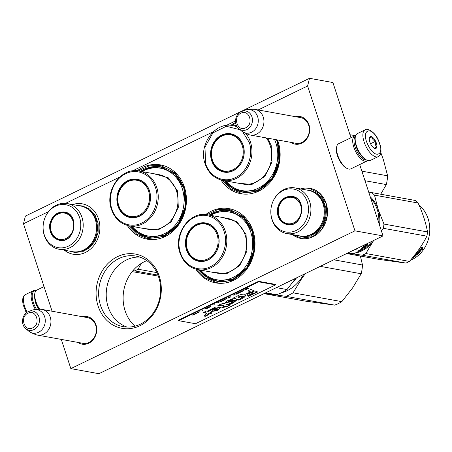 <?xml version="1.0" encoding="UTF-8"?>
<svg xmlns="http://www.w3.org/2000/svg" width="452" height="452" viewBox="0 0 452 452"><rect width="100%" height="100%" fill="white"/><g stroke="black" fill="none" stroke-linecap="round" stroke-linejoin="round"><path stroke-width="0.68" d="M146.815 260.64A37.539 32.273 -79.8 0 0 144.335 261.719A37.539 32.273 -79.8 0 0 125.108 310.823A37.539 32.273 -79.8 0 0 134.978 326.174M295.54 116.701A14.029 12.063 100.2 0 1 308.976 124.808A14.029 12.063 100.2 0 1 305.123 140.804A14.029 12.063 100.2 0 1 290.902 142.369M82.541 316.739A14.029 12.063 100.2 0 1 95.977 324.841A14.029 12.063 100.2 0 1 92.123 340.836A14.029 12.063 100.2 0 1 77.902 342.401M159.302 276.364A37.725 32.437 100.2 0 1 139.979 325.717A37.725 32.437 100.2 0 1 98.095 306.044A37.725 32.437 100.2 0 1 117.418 256.691A37.725 32.437 100.2 0 1 159.302 276.364M205.716 214.547A37.725 32.437 100.2 0 1 253.001 230.927A37.725 32.437 100.2 0 1 237.645 277.997A37.725 32.437 100.2 0 1 195.846 269.172M137.142 170.805A37.725 32.437 100.2 0 1 184.427 187.179A37.725 32.437 100.2 0 1 169.071 234.255A37.725 32.437 100.2 0 1 127.272 225.424M277.488 139.945A37.725 32.437 100.2 0 1 278.127 141.742A37.725 32.437 100.2 0 1 262.77 188.817A37.725 32.437 100.2 0 1 220.971 179.986M230.842 125.362A37.725 32.437 100.2 0 1 235.571 122.407M350.95 137.753L332.904 82.535L309.507 78.303L307.609 85.982L354.956 230.842L70.84 368.623L61.286 339.401M52.082 311.236L23.493 223.763L25.385 216.084L309.507 78.303M307.609 85.982L258.177 109.955M235.492 120.955L226.107 125.503M213.395 131.668L132.408 170.941M119.695 177.105L65.546 203.366M48.404 211.677L23.493 223.763M72.653 204.564A25.611 22.024 100.2 0 1 98.525 218.966A25.611 22.024 100.2 0 1 90.959 248.673A25.611 22.024 100.2 0 1 64.433 250.21M292.438 234.588A25.476 21.905 -79.8 0 0 318.722 232.808A25.476 21.905 -79.8 0 0 326.146 203.349A25.476 21.905 -79.8 0 0 300.687 188.942M299.36 117.396A13.097 11.26 100.2 0 1 300.388 117.526A13.097 11.26 100.2 0 1 308.688 125.26A13.097 11.26 100.2 0 1 306.631 138.402A13.097 11.26 100.2 0 1 295.732 143.295A13.097 11.26 100.2 0 1 294.721 143.058M86.36 317.428A13.097 11.26 100.2 0 1 87.394 317.558A13.097 11.26 100.2 0 1 95.688 325.293A13.097 11.26 100.2 0 1 93.632 338.435A13.097 11.26 100.2 0 1 82.733 343.334A13.097 11.26 100.2 0 1 81.722 343.091M100.542 305.479A35.861 30.832 -79.8 0 0 123.26 326.66A35.861 30.832 -79.8 0 0 153.098 313.253A35.861 30.832 -79.8 0 0 158.725 277.268A35.861 30.832 100.2 0 0 136.012 256.086A35.861 30.832 100.2 0 0 106.169 269.494A35.861 30.832 100.2 0 0 100.542 305.479M199.27 269.889A35.861 30.832 -79.8 0 0 216.96 281.223A35.861 30.832 -79.8 0 0 246.798 267.816A35.861 30.832 -79.8 0 0 252.425 231.825A35.861 30.832 100.2 0 0 229.712 210.649A35.861 30.832 100.2 0 0 209.169 215.079M130.696 226.141A35.861 30.832 -79.8 0 0 148.386 237.475A35.861 30.832 -79.8 0 0 178.224 224.068A35.861 30.832 -79.8 0 0 183.851 188.083A35.861 30.832 100.2 0 0 161.138 166.901A35.861 30.832 100.2 0 0 140.595 171.331M224.39 180.704A35.861 30.832 -79.8 0 0 242.086 192.038A35.861 30.832 -79.8 0 0 271.923 178.63A35.861 30.832 -79.8 0 0 277.551 142.64A35.861 30.832 100.2 0 0 276.471 139.758M234.294 125.893A35.861 30.832 100.2 0 1 236.142 124.775M70.84 368.623L98.915 373.697L383.036 235.916L354.956 230.842M359.713 164.562L383.036 235.916M139.753 257.047A35.861 30.832 100.2 0 0 108.124 306.851A35.861 30.832 -79.8 0 0 127.097 327.067M301.541 189.094L310.112 188.659L319.852 193.609L326.045 203.507L327.033 216.564L322.095 228.746L312.598 236.673L301.173 238.147L293.297 234.741M231.91 125.481L235.684 123.142M277.189 139.888L277.952 142.013L279.421 161.307L272.121 179.308L258.081 191.021L241.198 193.202L230.48 188.817L222.017 180.252M206.784 214.666L217.711 209.604L229.288 209.248L243.679 216.564L252.826 231.198L254.295 250.493L246.995 268.488L232.961 280.206L216.073 282.387L205.355 278.003L196.891 269.437M138.21 170.918L149.137 165.861L160.714 165.5L175.11 172.817L184.252 187.45L185.721 206.745L178.421 224.746L164.387 236.458L147.499 238.639L136.781 234.255L128.317 225.689M88.406 317.796L41.991 309.411A13.04 11.21 -79.8 0 1 50.918 320.615A13.04 11.21 -79.8 0 1 43.573 334.175A13.04 11.21 100.2 0 1 37.352 335.079A13.04 11.21 100.2 0 1 35.12 334.384L30.843 332.474A11.899 10.226 100.2 0 1 28.561 331.022L25.724 328.587A9.769 8.402 -79.8 0 0 33.928 329.615A9.769 8.402 -79.8 0 0 39.058 317.247A9.769 8.402 -79.8 0 0 28.826 311.422A9.769 8.402 -79.8 0 0 28.086 311.739M41.991 309.411A13.04 11.21 -79.8 0 0 39.657 309.275L34.979 309.569A11.899 10.226 -79.8 0 0 32.341 310.128L28.052 311.756C21.945 314.411 20.532 324.479 25.724 328.587M34.979 309.569A11.899 10.226 -79.8 0 1 45.115 318.694A11.899 10.226 -79.8 0 1 38.55 332.282A11.899 10.226 100.2 0 1 30.843 332.474M301.405 117.763L254.99 109.378A13.04 11.21 -79.8 0 1 263.917 120.577A13.04 11.21 -79.8 0 1 256.566 134.137A13.04 11.21 100.2 0 1 250.351 135.041A13.04 11.21 100.2 0 1 248.12 134.351L243.837 132.442A11.899 10.226 100.2 0 1 241.56 130.99L238.724 128.549A9.769 8.402 -79.8 0 0 246.928 129.583A9.769 8.402 -79.8 0 0 252.058 117.215A9.769 8.402 -79.8 0 0 241.826 111.39A9.769 8.402 -79.8 0 0 241.085 111.706M254.99 109.378A13.04 11.21 -79.8 0 0 252.657 109.243L247.978 109.537A11.899 10.226 -79.8 0 0 245.334 110.096L241.052 111.717C234.944 114.373 233.531 124.447 238.724 128.549M247.978 109.537A11.899 10.226 -79.8 0 1 258.115 118.661A11.899 10.226 -79.8 0 1 251.549 132.25A11.899 10.226 100.2 0 1 243.837 132.442M355.357 136.758A13.04 5.639 64.1 0 0 355.063 146.928A13.04 5.639 64.1 0 0 366.651 160.053M355.673 135.651A13.972 6.04 64.1 0 0 354.758 135.905A13.972 6.04 64.1 0 0 353.837 147.211A13.972 6.04 64.1 0 0 366.951 161.048A13.972 6.04 64.1 0 0 367.719 160.494M355.826 144.911A10.339 4.469 64.1 0 0 356.419 147.171A10.339 4.469 64.1 0 0 360.543 154.64M354.758 135.905L338.588 143.747A13.972 6.04 64.1 0 0 336.729 146.555L336.503 147.572A13.04 5.639 64.1 0 0 337.378 155.505A13.04 5.639 64.1 0 0 346.486 168.161L347.43 168.613A13.972 6.04 64.1 0 0 350.78 168.89L366.951 161.048M336.729 146.555A13.972 6.04 64.1 0 0 337.667 155.053A13.972 6.04 64.1 0 0 347.43 168.613M39.736 309.275A13.972 6.04 -115.9 0 1 35.866 301.405A13.972 6.04 -115.9 0 1 34.928 292.913A13.972 6.04 -115.9 0 1 36.787 290.105L44.03 286.596M39.262 309.304A13.04 5.639 -115.9 0 1 35.578 301.857A13.04 5.639 -115.9 0 1 34.702 293.93L34.928 292.913M365.086 129.865A14.905 6.447 64.1 0 0 365.843 146.205A14.905 6.447 64.1 0 0 378.087 156.686C381.787 153.663 380.347 153.347 381.036 151.363L380.799 147.425L378.284 139.888C374.612 131.329 366.668 127.746 365.086 129.865L357.374 133.606A14.905 6.447 64.1 0 0 355.391 136.594L355.21 137.408A14.159 6.125 64.1 0 0 357.82 150.092A14.159 6.125 64.1 0 0 366.052 159.765L366.804 160.127A14.905 6.447 64.1 0 0 370.38 160.42A14.905 6.447 64.1 0 0 370.431 160.398M355.391 136.594A14.905 6.447 64.1 0 0 358.137 149.945A14.905 6.447 64.1 0 0 366.804 160.127M356.549 147.567A8.848 3.825 -115.9 0 1 356.063 145.713M358.905 152.426A8.848 3.825 64.1 0 0 360.058 153.957M378.121 139.979C371.036 124.712 360.363 130.159 368.075 145.109C375.16 160.375 385.833 154.929 378.121 139.979M375.612 141.261A6.52 2.819 64.1 0 0 369.386 137.984A6.52 2.819 64.1 0 0 370.583 143.826A6.52 2.819 64.1 0 0 374.375 148.279A6.52 2.819 64.1 0 0 375.612 141.261M374.256 148.222L376.742 146.951C375.403 145.521 375.002 143.64 375.527 141.301C373.363 140.29 372.126 138.832 371.826 136.916L369.34 138.182M375.527 141.301L370.538 143.719M376.742 146.951L374.199 148.188M36.584 309.467A14.159 6.125 -115.9 0 1 32.668 300.083A14.159 6.125 -115.9 0 1 35.855 290.845M35.459 309.541A14.905 6.447 -115.9 0 1 31.657 300.179A14.905 6.447 -115.9 0 1 33.358 290.732A14.905 6.447 -115.9 0 1 36.024 290.659M225.864 180.969A34.465 29.634 100.2 0 0 263.397 185.06A34.465 29.634 100.2 0 0 275.952 143.109A34.465 29.634 -79.8 0 0 274.505 139.402M236.549 125.718A34.465 29.634 -79.8 0 0 235.763 126.159M224.757 171.862A19.091 16.419 100.2 0 1 220.536 170.178M212.095 160.494A19.091 16.419 -79.8 0 0 224.192 171.771A19.091 16.419 -79.8 0 0 240.08 164.63A19.091 16.419 -79.8 0 0 243.08 145.465A19.091 16.419 -79.8 0 0 230.983 134.188A19.091 16.419 -79.8 0 0 215.095 141.329A19.091 16.419 -79.8 0 0 212.095 160.494M227 134.402A19.091 16.419 100.2 0 1 231.543 134.3M243.193 145.29A19.464 16.741 -79.8 0 0 221.582 135.137A19.464 16.741 -79.8 0 0 211.609 160.607A19.464 16.741 -79.8 0 0 233.221 170.754A19.464 16.741 -79.8 0 0 243.193 145.29M240.125 129.758L226.305 126.272L212.892 132.899L204.982 147.115L205.564 163.534C209.564 176.868 223.955 183.602 235.532 177.534C247.272 172.172 253.826 155.324 249.238 142.357L242.673 131.814M267.607 138.159L271.189 145.414L272.025 161.872L264.736 176.568L251.787 184.535L237.554 183.083M276.426 139.753L277.551 142.736L278.957 161.262L271.951 178.546L258.471 189.795L242.261 191.891L232.616 188.1L224.78 180.772M234.678 125.961L236.238 125.023M380.714 194.219L386.319 184.569L364.996 180.715M386.319 184.569A42.844 36.838 -79.8 0 0 387.618 175.811L383.471 160.019L380.855 152.686M387.618 175.811L361.871 171.161M355.391 135.696L349.955 134.713M242.266 145.708A18.379 15.803 100.2 0 1 232.853 169.749A18.379 15.803 100.2 0 1 212.446 160.166A18.379 15.803 -79.8 0 1 221.859 136.125A18.379 15.803 -79.8 0 1 242.266 145.708M228.124 171.924A18.911 16.255 100.2 0 1 224.955 171.72C218.853 170.359 214.689 166.534 212.463 160.24C207.705 147.584 219.101 131.696 231.678 134.504A18.911 16.255 -79.8 0 1 234.724 135.419M132.165 226.407A34.465 29.634 100.2 0 0 169.698 230.497A34.465 29.634 100.2 0 0 182.252 188.546A34.465 29.634 -79.8 0 0 142.069 171.596M131.057 217.299A19.091 16.419 100.2 0 1 126.837 215.615M118.401 205.931A19.091 16.419 -79.8 0 0 130.492 217.209A19.091 16.419 -79.8 0 0 146.386 210.067A19.091 16.419 -79.8 0 0 149.38 190.908A19.091 16.419 -79.8 0 0 137.284 179.63A19.091 16.419 -79.8 0 0 121.396 186.766A19.091 16.419 -79.8 0 0 118.401 205.931M133.3 179.839A19.091 16.419 100.2 0 1 137.843 179.743M149.493 190.727A19.464 16.741 -79.8 0 0 127.882 180.574A19.464 16.741 -79.8 0 0 117.91 206.044A19.464 16.741 -79.8 0 0 139.521 216.192A19.464 16.741 -79.8 0 0 149.493 190.727M155.539 187.795C151.539 174.461 137.148 167.732 125.571 173.8C113.831 179.161 107.277 196.004 111.864 208.977C115.865 222.305 130.255 229.04 141.832 222.972C153.573 217.61 160.127 200.761 155.539 187.795M153.753 173.709L168.212 177.755L177.489 190.857L178.325 207.31L171.037 222.005L158.087 229.972L143.855 228.52M140.979 171.398L150.889 167.28L161.251 167.104L175.071 174.133L183.851 188.179L185.258 206.705L178.252 223.983L164.777 235.232L148.561 237.328L138.917 233.537L131.08 226.209M148.567 191.145A18.379 15.803 100.2 0 1 139.154 215.192A18.379 15.803 100.2 0 1 118.746 205.609A18.379 15.803 -79.8 0 1 128.159 181.563A18.379 15.803 -79.8 0 1 148.567 191.145M134.43 217.361A18.911 16.255 100.2 0 1 131.255 217.158C125.153 215.796 120.989 211.971 118.763 205.683C114.006 193.021 125.402 177.139 137.979 179.941A18.911 16.255 -79.8 0 1 141.024 180.856M59.828 240.379C52.528 238.52 49.155 233.238 49.709 224.52C51.709 215.999 56.489 211.83 64.037 212.005C79.936 213.287 75.467 243.419 59.828 240.379M60.071 240.046C52.963 238.232 49.675 233.085 50.212 224.599C52.166 216.299 56.816 212.237 64.167 212.412C79.654 213.66 75.303 243.001 60.071 240.046L59.636 239.978M67.275 203.592A23.193 19.944 -79.8 0 1 82.846 229.543A23.193 19.944 -79.8 0 1 59.749 249.351A23.193 19.944 100.2 0 1 59.026 249.238L72.41 251.657A23.193 19.944 100.2 0 0 73.128 251.77A23.193 19.944 -79.8 0 0 96.231 231.961A23.193 19.944 -79.8 0 0 80.654 206.01L67.275 203.592A23.193 19.944 -79.8 0 0 66.551 203.473A23.193 19.944 100.2 0 0 45.03 217.638L44.906 217.949A21.792 18.741 100.2 0 1 65.128 204.637A21.792 18.741 -79.8 0 1 80.501 228.735A21.792 18.741 -79.8 0 1 58.737 247.747A21.792 18.741 100.2 0 1 43.098 227.961A21.792 18.741 100.2 0 1 44.906 217.949M65.156 212.593L60.828 212.965M56.268 238.204L60.201 240.063M64.167 212.412L64.602 212.48M59.026 249.238A23.193 19.944 100.2 0 1 43.104 228.294L43.098 227.961M78.688 205.654L82.32 205.92L89.558 209.01L95.095 215.09L98.107 223.26L98.146 232.3L95.214 240.865L89.733 247.685L82.53 251.741L74.67 252.436L70.439 251.301M132.95 270.658L134.634 270.901A35.392 30.431 -79.8 0 0 138.114 269.211L156.833 272.596M141.323 263.38L138.114 269.211M132.153 271.629L158.319 276.082M134.634 270.901L157.946 275.11M60.139 239.441A13.362 11.492 100.2 0 1 51.471 232.091A13.362 11.492 100.2 0 1 54.195 217.005A13.362 11.492 100.2 0 1 64.054 213.005A13.362 11.492 -79.8 0 1 73.484 227.785A13.362 11.492 -79.8 0 1 60.139 239.441M63.026 240.029A13.741 11.814 -79.8 0 1 60.901 239.961A13.741 11.814 100.2 0 1 60.472 239.893C56.195 238.955 53.195 236.356 51.471 232.091M67.8 213.621A13.741 11.814 -79.8 0 0 65.359 212.852A13.741 11.814 -79.8 0 0 64.93 212.785M287.557 224.7C280.257 222.847 276.884 217.559 277.438 208.841C279.443 200.326 284.218 196.157 291.766 196.332C307.665 197.614 303.196 227.74 287.557 224.7M287.8 224.367C280.692 222.559 277.404 217.406 277.946 208.92C279.895 200.626 284.545 196.563 291.896 196.733C307.383 197.982 303.032 227.322 287.8 224.367L287.365 224.299M370.793 198.456A31.205 26.832 100.2 0 1 378.77 222.87M371.962 241.283A31.205 26.832 100.2 0 1 358.266 251.527M363.866 247.809L362.673 247.594L363.634 246.312L363.713 246.809A31.205 26.832 100.2 0 0 366.369 244.487L366.273 244.758A30.832 26.51 100.2 0 1 363.623 246.984L363.866 247.809L363.623 246.984M366.165 244.21L366.273 244.758M366.47 245.04A31.205 26.832 100.2 0 1 363.787 247.295M362.871 247.346L363.707 247.498M363.651 246.425A30.832 26.51 100.2 0 1 363.544 246.509L363.453 246.012M363.713 246.809L363.544 246.509M366.685 245.543L366.781 246.091L367.674 244.6L366.476 244.379L366.589 245.001A31.205 26.832 100.2 0 1 363.905 247.261L363.979 247.73A31.205 26.832 100.2 0 0 366.685 245.543L366.499 245.261A30.832 26.51 100.2 0 1 363.922 247.346M367.47 244.323L366.6 245.798M361.075 249.21L361.182 249.227A31.205 26.832 100.2 0 0 362.572 248.385L362.425 248.069A30.832 26.51 100.2 0 1 362.267 248.171M362.572 248.385L362.165 247.95A30.832 26.51 100.2 0 1 362.08 248.001M362.538 248.312L362.165 247.95M362.312 248.267A31.205 26.832 100.2 0 1 361.374 248.854M362.244 247.803L363.312 248.188A31.205 26.832 100.2 0 1 360.572 249.809M363.046 247.95A30.832 26.51 100.2 0 1 362.583 248.25M348.294 252.764L353.402 253.685A34.465 29.634 -79.8 0 0 359.99 250.487L354.882 249.566M364.6 244.854L359.99 250.487M353.402 253.685L347.887 252.956M295.003 187.913A23.193 19.944 -79.8 0 1 310.575 213.864A23.193 19.944 -79.8 0 1 287.478 233.673A23.193 19.944 100.2 0 1 286.754 233.56L300.139 235.978A23.193 19.944 100.2 0 0 300.862 236.091A23.193 19.944 -79.8 0 0 323.96 216.282A23.193 19.944 -79.8 0 0 308.388 190.332L295.003 187.913A23.193 19.944 -79.8 0 0 294.28 187.8A23.193 19.944 100.2 0 0 272.759 201.959L272.635 202.27A21.792 18.741 100.2 0 1 292.856 188.964A21.792 18.741 -79.8 0 1 308.23 213.061A21.792 18.741 -79.8 0 1 286.466 232.068A21.792 18.741 100.2 0 1 270.827 212.282A21.792 18.741 100.2 0 1 272.635 202.27M292.89 196.919L288.557 197.287M284.003 222.525L287.935 224.384M291.896 196.733L292.331 196.801M286.754 233.56A23.193 19.944 100.2 0 1 270.833 212.615L270.827 212.282M306.416 189.976L310.049 190.247L317.287 193.332L322.824 199.417L325.835 207.581L325.881 216.621L322.943 225.186L317.462 232.006L310.258 236.063L302.399 236.758L298.167 235.622M381.307 230.633L383.33 228.305A35.392 30.431 -79.8 0 0 383.703 226.186A35.392 30.431 -79.8 0 0 383.957 224.062L427.524 231.932A35.392 30.431 100.2 0 1 427.264 234.063A35.392 30.431 -79.8 0 1 426.891 236.176C422.49 244.843 416.665 253.25 409.41 261.409A35.392 30.431 -79.8 0 1 405.93 263.092L378.991 259.403L346.644 253.561M368.736 192.168L371.657 192.58A35.392 30.431 100.2 0 1 374.505 195.14L418.072 203.01C422.648 212.909 425.795 222.548 427.524 231.932M370.267 196.852A31.668 27.227 100.2 0 1 378.154 209.406L374.505 195.14M371.657 192.58L415.218 200.456A35.392 30.431 100.2 0 1 418.072 203.01M379.505 225.119A31.668 27.227 -79.8 0 0 378.154 209.406L383.957 224.062M355.114 253.047A31.668 27.227 -79.8 0 0 373.51 240.724L373.708 240.436M351.227 253.397A31.668 27.227 -79.8 0 1 347.814 253.182L347.509 253.143A31.668 27.227 -79.8 0 0 347.814 253.182L362.363 255.222A35.392 30.431 -79.8 0 0 365.849 253.532L373.51 240.724A31.668 27.227 -79.8 0 0 373.702 240.441M362.363 255.222L405.93 263.092M365.849 253.532L409.41 261.409M383.33 228.305L426.891 236.176M419.044 205.185A31.205 26.832 100.2 0 1 429.4 234.605A31.205 26.832 -79.8 0 1 410.393 260.279M419.727 251.481L419.541 250.826L419.953 251.736L418.846 251.323M419.541 250.826A30.832 26.51 -79.8 0 0 421.637 247.916L421.422 247.25M419.953 251.736L418.767 251.521L419.422 249.832L419.603 250.459L419.185 249.594M419.772 251.069A31.205 26.832 -79.8 0 0 421.897 248.125L421.637 247.916M419.603 250.459A31.205 26.832 -79.8 0 0 421.682 247.453L421.897 248.125M412.557 257.73L413.049 257.137M413.173 257.403L412.874 257.346M415.987 255.499L414.885 255.51A31.205 26.832 -79.8 0 1 413.959 256.239L413.749 256.278A30.832 26.51 -79.8 0 0 413.749 256.278L413.908 256.595A31.205 26.832 -79.8 0 0 414.846 255.883L415.196 255.945A31.205 26.832 -79.8 0 1 413.704 257.047L413.196 256.951M413.908 256.595L413.546 256.725A30.832 26.51 -79.8 0 0 413.862 256.51M416.072 254.03A30.832 26.51 -79.8 0 0 416.292 253.821L415.902 253.753M414.846 254.719L415.857 254.685A31.205 26.832 -79.8 0 0 416.49 254.103L416.292 253.821M416.49 254.103L415.687 253.962L416.156 253.51L417.654 253.781A31.205 26.832 -79.8 0 0 418.823 252.561L418.332 252.159A30.832 26.51 -79.8 0 1 418.156 252.352M418.546 252.419A31.205 26.832 -79.8 0 1 417.495 253.527L417.32 253.295M417.495 253.527L417.145 253.465A31.205 26.832 -79.8 0 0 418.202 252.357L417.399 252.216L417.84 251.719L419.501 252.261L419.315 251.77M419.535 252.024L419.501 252.261A31.205 26.832 -79.8 0 1 416.693 255.052L416.529 254.798M417.111 254.216A30.832 26.51 -79.8 0 0 417.591 253.77M418.851 252.476A30.832 26.51 -79.8 0 0 419.281 252.001M414.439 255.42A31.205 26.832 -79.8 0 0 414.908 255.024L414.84 254.911M413.128 257.301A30.832 26.51 -79.8 0 0 413.557 257.018M415.168 255.86A30.832 26.51 -79.8 0 0 415.693 255.448M412.009 258.386A31.205 26.832 -79.8 0 0 415.925 255.696L415.789 255.465M416.439 254.453L416.913 254.018L416.642 253.883L417.106 254.301L416.202 254.747A31.205 26.832 -79.8 0 0 416.834 254.165M416.507 254.758L415.004 254.702M417.812 252.289A30.832 26.51 -79.8 0 0 417.987 252.097L417.569 252.024M413.744 256.284L413.388 256.408M416.693 255.052L414.908 255.024M422.208 248.736A31.205 26.832 -79.8 0 1 420.049 251.623L419.88 251.024A31.205 26.832 -79.8 0 0 422.004 248.075L421.761 247.317L422.959 247.538L422.411 249.408L421.959 248.521A30.832 26.51 -79.8 0 1 419.942 251.233M421.688 247.956A30.832 26.51 -79.8 0 0 421.744 247.86L421.501 247.12M422.168 249.182L422.699 247.334M287.867 223.763A13.362 11.492 100.2 0 1 279.2 216.412A13.362 11.492 100.2 0 1 281.924 201.332A13.362 11.492 100.2 0 1 291.789 197.332A13.362 11.492 -79.8 0 1 301.213 212.107A13.362 11.492 -79.8 0 1 287.867 223.763M290.755 224.35A13.741 11.814 -79.8 0 1 288.63 224.282A13.741 11.814 100.2 0 1 288.201 224.215C283.924 223.277 280.924 220.678 279.2 216.412M295.529 197.942A13.741 11.814 -79.8 0 0 293.088 197.174A13.741 11.814 -79.8 0 0 292.659 197.106M277.127 287.274A41.912 36.041 100.2 0 1 276.573 287.67L286.992 289.551A41.912 36.041 100.2 0 1 276.404 294.687L265.979 292.806A41.912 36.041 100.2 0 1 265.358 292.981M276.404 294.687L264.985 293.162M295.738 278.246L286.992 289.551M200.739 270.155A34.465 29.634 100.2 0 0 238.272 274.245A34.465 29.634 100.2 0 0 250.826 232.294A34.465 29.634 -79.8 0 0 210.643 215.344M199.631 261.041A19.091 16.419 100.2 0 1 195.411 259.363M186.97 249.673A19.091 16.419 -79.8 0 0 199.066 260.957A19.091 16.419 -79.8 0 0 214.96 253.815A19.091 16.419 -79.8 0 0 217.954 234.65A19.091 16.419 -79.8 0 0 205.858 223.373A19.091 16.419 -79.8 0 0 189.97 230.514A19.091 16.419 -79.8 0 0 186.97 249.673M201.874 223.587A19.091 16.419 100.2 0 1 206.417 223.486M218.067 234.469A19.464 16.741 -79.8 0 0 196.456 224.322A19.464 16.741 -79.8 0 0 186.484 249.786A19.464 16.741 -79.8 0 0 208.095 259.94A19.464 16.741 -79.8 0 0 218.067 234.469M224.113 231.543C220.113 218.209 205.722 211.474 194.145 217.542C182.405 222.904 175.851 239.752 180.438 252.719C184.439 266.053 198.829 272.782 210.406 266.714C222.147 261.352 228.701 244.509 224.113 231.543M222.327 217.452L236.786 221.497L246.063 234.599L246.899 251.058L239.611 265.753L226.661 273.72L212.429 272.262M209.553 215.146L219.463 211.022L229.825 210.847L243.645 217.875L252.425 231.921L253.832 250.448L246.826 267.731L233.351 278.98L217.135 281.076L207.491 277.285L199.654 269.957M320.259 266.358L361.193 273.754L352.611 287.896L341.865 301.648L293.06 292.828L301.642 278.686L305.343 273.59M341.865 301.648A42.844 36.838 100.2 0 1 334.683 305.128L304.902 301.049L263.968 293.653M334.683 305.128L285.879 296.309L264.589 293.354M361.193 273.754A42.844 36.838 -79.8 0 0 362.493 264.996L360.385 256.041M362.493 264.996L333.768 259.804M296.489 277.884A38.652 33.239 100.2 0 1 292.495 282.692M303.631 274.42A38.652 33.239 -79.8 0 1 301.202 278.387A38.652 33.239 100.2 0 1 281.212 292.89M293.06 292.828A42.844 36.838 100.2 0 1 285.879 296.309M217.141 234.893A18.379 15.803 100.2 0 1 207.728 258.934A18.379 15.803 100.2 0 1 187.32 249.351A18.379 15.803 -79.8 0 1 196.733 225.311A18.379 15.803 -79.8 0 1 217.141 234.893M202.999 261.109A18.911 16.255 100.2 0 1 199.829 260.9C193.727 259.544 189.563 255.719 187.337 249.425C182.58 236.769 193.976 220.881 206.553 223.689A18.911 16.255 -79.8 0 1 209.598 224.604M192.795 314.971L193.128 314.547M193.157 314.62L192.863 314.502L192.761 315.185L194.456 314.366L193.106 314.383M248.046 287.952L246.035 288.924L247.713 288.738L248.979 288.122L248.046 287.952M246.549 289.303L245.3 289.286L246.549 289.303M245.809 289.659L243.605 290.105L243.701 290.681L243.939 290.02L245.809 289.659M242.012 291.5L242.978 290.941L242.509 290.783L240.498 291.755L241.989 291.433M240.424 292.269L239.809 291.947L237.905 292.868L240.447 292.065M233.26 295.122L234.724 295.037L235.147 294.828L235.057 294.252L233.26 295.122M228.17 297.682L228.831 297.8L230.921 296.879L229.983 296.71L228.17 297.682M228.249 298.083L227.91 298.337L228.249 298.083M226.644 298.953L226.554 298.376L224.441 299.399L226.644 298.953L226.525 298.388M222.339 300.461L222.864 300.693L224.955 299.772L224.017 299.603L222.339 300.461M219.802 301.687L220.327 301.925L222.418 301.004L221.486 300.834L219.802 301.687M214.22 304.58L213.48 304.942L214.22 304.58M199.982 311.886L198.727 311.869L199.982 311.886M195.524 313.434L194.925 313.711L195.62 313.733L197.134 312.987L195.524 313.434M236.311 294.195L238.419 293.241L236.639 293.484L236.323 293.636L237.159 293.789L236.311 294.195M216.836 303.089L219.039 302.642L218.949 302.06L216.836 303.089M198.044 312.309L197.14 312.637L198.417 312.552L198.942 312.191L198.044 312.309M208.315 307.309L210.186 306.524L210.468 306.682L209.265 307.343L210.847 306.467L208.315 307.309M207.389 307.671L205.694 308.49L207.372 308.298L208.638 307.682L207.389 307.671M203.078 309.982L202.338 310.343L203.078 309.982M194.501 313.92L195.439 314.083L194.501 313.92M206.168 313.298L206.756 313.688L204.038 315.699L204.971 316.406C207.259 315.547 208.496 314.733 208.677 313.959L209.847 314.106L212.078 312.965L206.643 310.948L203.654 312.394L206.168 313.298L206.055 312.959L206.756 313.688M208.434 310.552L210.417 310.36L215.92 308.23L211.468 311.451L216.943 310.716L220.604 307.789L215.802 306.914L208.434 310.552M231.955 302.45L227.452 304.631L224.825 303.693C222.61 303.315 220.209 304.038 217.627 305.868L218.926 306.106L221.881 305.123L224.458 306.089L221.842 307.354L222.938 307.835L225.655 306.518L226.802 306.942L229.396 305.377L228.605 305.089L233.481 302.721L236.311 300.439L232.396 300.648L228.497 301.518L232.882 299.456L232.509 298.783L227.655 300.682L225.39 302.676L233.198 301.574L231.955 302.45M233.972 298.348L238.684 300.139L243.995 297.569L245.995 295.258L244.927 294.501C244.097 293.252 236.413 295.501 236.537 297.105L235.452 296.97L232.978 298.167L233.972 298.348L233.859 298.009L238.577 299.8L245.916 295.094M247.662 294.365L251.809 292.354L253.465 290.404L250.871 289.449L247.882 290.902L250.464 291.862L246.425 293.823L247.662 294.365L247.549 294.02L251.702 292.009L253.16 290.291M257.691 291.969L254.815 290.907L251.826 292.354L253.346 292.93L247.453 295.789L248.696 296.331L257.691 291.969M178.63 320.677L195.479 323.722L275.579 284.879L258.73 281.839L178.63 320.677L178.467 320.169L258.561 281.325L258.73 281.839M247.159 288.952L247.007 288.653M245.538 289.167L246.176 289.286M243.939 290.02L244.018 290.529M243.673 290.5L243.961 290.359M241.475 291.721L240.797 291.483M240.837 291.608L242.792 290.885M239.729 291.986L240.368 292.099M235.147 294.828L235.029 294.263M229.119 297.715L228.441 297.478M222.864 300.693L222.474 300.371M220.616 301.834L219.943 301.597M198.97 311.75L199.609 311.869M195.507 313.75L195.603 313.389M237.159 293.789L236.56 293.523M219.039 302.642L218.921 302.077M210.31 306.388L210.638 306.479M206.818 308.513L206.666 308.219M194.479 313.931L195.117 314.044M204.01 312.225L206.055 312.959M209.847 314.106L209.734 313.761L211.632 312.801M208.677 313.959L208.57 313.615L209.734 313.761M204.971 316.406L204.863 316.067C207.152 315.213 208.383 314.4 208.57 313.615M204.276 315.626L204.863 316.067M208.779 310.168L210.304 310.021L212.892 308.411L215.796 307.891L215.92 308.23M210.417 310.36L210.304 310.021M211.468 311.264L216.79 310.4L220.519 307.62M225.384 302.495L233.091 301.235L233.198 301.574M228.396 301.213L232.701 299.134M233.481 302.721L233.368 302.382L236.204 300.281M228.605 305.089L228.492 304.744L233.368 302.382M226.802 306.942L226.695 306.597L228.978 305.224M225.655 306.518L225.548 306.173L226.695 306.597M222.938 307.835L222.825 307.496L225.548 306.173M222.158 307.202L222.825 307.496M224.458 306.089L221.774 304.784L218.819 305.761L218.926 306.106M217.971 305.614L218.819 305.761M233.458 297.936L233.859 298.009M238.684 300.139L238.577 299.8M251.809 292.354L251.702 292.009M246.741 293.67L247.549 294.02M250.464 291.862L248.233 290.732M248.696 296.331L248.583 295.987L257.228 291.794M247.769 295.636L248.583 295.987M253.346 292.93L252.171 292.19M258.561 281.325L275.409 284.37L275.579 284.879M248.114 288.082L248.56 288.257L247.125 288.879M242.464 290.794L242.622 291.088L241.458 291.647M229.91 296.749L230.486 297.009L229.107 297.642M223.943 299.642L224.52 299.902L222.842 300.586M221.407 300.868L221.983 301.134L220.604 301.761M207.773 307.642L208.225 307.818L206.784 308.439M214.35 310.366L214.237 310.021L216.824 308.202L217.536 309.015L215.282 310.496L214.35 310.366L216.937 308.546L217.536 309.015M238.063 297.196L237.95 296.857L242.786 296.19L242.893 296.529L240.504 298.258L238.063 297.196L242.893 296.529M247.063 288.868L248.21 288.031M248.267 288.201L248.56 288.257M234.791 294.591L234.854 294.919L233.842 295.054L234.746 294.45M228.836 297.348L229.763 296.817M229.785 296.885L230.486 297.009M226.294 298.716L226.356 299.043L225.339 299.173L226.243 298.574M222.87 300.241L223.796 299.71M223.819 299.778L224.52 299.902M220.339 301.467L221.265 300.942M221.288 301.009L221.983 301.134M195.626 313.451L196.558 313.095L195.524 313.541M218.689 302.399L218.751 302.727L217.74 302.863L218.644 302.258M206.722 308.428L207.869 307.597M207.926 307.767L208.225 307.818M27.928 313.259C19.442 316.852 24.504 332.344 32.697 327.847C41.188 324.253 36.12 308.761 27.928 313.259M240.927 113.226C232.435 116.814 237.503 132.312 245.696 127.809C254.182 124.221 249.12 108.723 240.927 113.226M34.877 299.258A9.594 4.147 64.1 0 0 35.183 301.298A9.594 4.147 64.1 0 0 38.991 309.321M27.16 312.253A14.905 6.447 -115.9 0 1 23.945 303.913A14.905 6.447 -115.9 0 1 25.651 294.472L33.358 290.732M237.289 126.967A27.849 23.945 -79.8 0 0 232.82 125.622C215.033 121.441 198.066 145.098 205.146 163.912C208.412 173.054 214.338 178.563 222.915 180.438A27.849 23.945 -79.8 0 0 246.091 170.02A27.849 23.945 -79.8 0 0 250.464 142.075A27.849 23.945 -79.8 0 0 245.622 133.238M266.245 137.911A27.849 23.945 100.2 0 1 270.211 145.64A27.849 23.945 100.2 0 1 265.838 173.591A27.849 23.945 100.2 0 1 242.667 184.004L222.915 180.438M129.215 225.876A27.849 23.945 -79.8 0 0 152.392 215.463A27.849 23.945 -79.8 0 0 156.765 187.512A27.849 23.945 -79.8 0 0 139.12 171.065C121.334 166.878 104.367 190.535 111.446 209.349C114.712 218.497 120.639 224.006 129.215 225.876L148.968 229.441A27.849 23.945 100.2 0 0 172.139 219.028A27.849 23.945 100.2 0 0 176.512 191.083A27.849 23.945 100.2 0 0 158.867 174.63L139.12 171.065M78.716 251.628A22.792 19.594 -79.8 0 0 97.016 232.531A22.792 19.594 -79.8 0 0 86.552 208.242M306.445 235.95A22.792 19.594 -79.8 0 0 324.751 216.858A22.792 19.594 -79.8 0 0 314.281 192.563M197.79 269.618A27.849 23.945 -79.8 0 0 220.966 259.205A27.849 23.945 -79.8 0 0 225.339 231.26A27.849 23.945 -79.8 0 0 207.694 214.807C189.908 210.626 172.941 234.283 180.02 253.092C183.286 262.239 189.213 267.748 197.79 269.618L217.542 273.189A27.849 23.945 100.2 0 0 240.713 262.776A27.849 23.945 100.2 0 0 245.086 234.825A27.849 23.945 100.2 0 0 227.441 218.378L207.694 214.807M221.881 305.123L221.774 304.784M235.876 298.941L235.763 298.602M216.937 308.546L216.824 308.202M83.767 343.463L37.352 335.079M296.766 143.425L250.351 135.041M370.38 160.42L378.087 156.686M26.301 312.874L23.154 304.817C22.075 299.009 22.911 295.563 25.651 294.472M236.899 126.362L232.82 125.622M65.071 212.587L64.885 212.779C60.721 212.344 57.155 213.756 54.195 217.005M65.359 212.852L64.89 212.779M292.8 196.908L292.613 197.1C288.455 196.671 284.89 198.078 281.924 201.332M362.617 248.329L362.47 248.012M293.088 197.174L292.619 197.1M228.384 301.173L228.497 301.518"/></g></svg>
